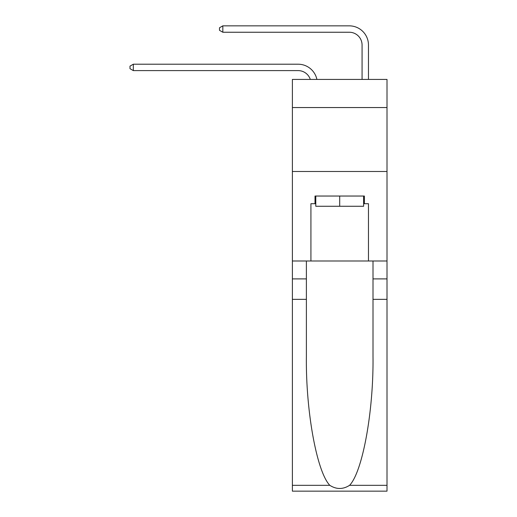 <?xml version="1.0" encoding="UTF-8"?>
<svg xmlns="http://www.w3.org/2000/svg" width="517" height="517" viewBox="0 0 517 517"><rect width="100%" height="100%" fill="white"/><g stroke="black" fill="none" stroke-linecap="round" stroke-linejoin="round"><path stroke-width="0.78" d="M387.007 107.555L387.007 79.424L292.383 79.424L292.383 107.555L387.007 107.555L387.007 260.995L368.466 260.995L368.466 203.711L364.375 203.711L364.375 196.04L315.015 196.04L315.015 203.711L315.784 203.711M292.383 299.356L306.387 299.356L306.387 356.375C305.702 410.873 316.759 471.762 329.801 485.314C336.393 489.521 342.984 489.521 349.589 485.314L387.007 485.314L387.007 491.15L292.383 491.15L292.383 107.555M298.141 70.603A12.789 12.789 -33.8 0 1 310.297 79.424A12.789 12.789 -24.6 0 0 298.141 70.603L133.321 70.603L129.993 68.683L129.993 66.124L133.321 64.211L298.141 64.211A19.181 19.181 146.2 0 1 316.902 79.424M362.068 79.424L362.068 45.031A12.789 12.789 9.8 0 0 349.285 32.241L222.827 32.241L219.499 30.322L219.499 27.769L222.827 25.85L349.285 25.85A19.181 19.181 37.3 0 1 368.466 45.031L368.466 79.424M363.606 196.04L363.606 206.27L315.784 206.27L315.784 196.04M339.695 196.04L339.695 206.27M349.589 485.314C362.624 471.762 373.681 410.873 373.003 356.375L373.003 260.995M373.003 299.356L387.007 299.356L387.007 260.995M306.387 260.995L306.387 299.356M387.007 485.314L387.007 299.356M292.383 260.995L310.924 260.995L310.924 203.711L315.015 203.711M292.383 171.489L387.007 171.489M310.924 260.995L368.466 260.995M363.606 203.711L364.375 203.711M362.068 45.031A12.789 12.789 -142.7 0 0 349.285 32.241A12.789 12.789 -142.7 0 1 362.068 45.031A12.789 12.789 -142.7 0 0 349.285 32.241A12.789 12.789 -142.7 0 1 362.068 45.031A12.789 12.789 -142.7 0 0 349.285 32.241A12.789 12.789 -142.7 0 1 362.068 45.031A12.789 12.789 -142.7 0 0 349.285 32.241A12.789 12.789 -142.7 0 1 362.068 45.031A12.789 12.789 -142.7 0 0 349.285 32.241A12.789 12.789 -142.7 0 1 362.068 45.031A12.789 12.789 -142.7 0 0 349.285 32.241A12.789 12.789 -142.7 0 1 362.068 45.031A12.789 12.789 -142.7 0 0 349.285 32.241A12.789 12.789 -142.7 0 1 362.068 45.031A12.789 12.789 -142.7 0 0 349.285 32.241A12.789 12.789 -142.7 0 1 362.068 45.031A12.789 12.789 -142.7 0 0 349.285 32.241A12.789 12.789 -142.7 0 1 362.068 45.031A12.789 12.789 -142.7 0 0 349.285 32.241A12.789 12.789 -142.7 0 1 362.068 45.031A12.789 12.789 -142.7 0 0 349.285 32.241A12.789 12.789 -142.7 0 1 362.068 45.031A12.789 12.789 -142.7 0 0 349.285 32.241A12.789 12.789 -142.7 0 1 362.068 45.031A12.789 12.789 -142.7 0 0 349.285 32.241A12.789 12.789 -142.7 0 1 362.068 45.031A12.789 12.789 -142.7 0 0 349.285 32.241A12.789 12.789 -142.7 0 1 362.068 45.031A12.789 12.789 -142.7 0 0 349.285 32.241A12.789 12.789 -142.7 0 1 362.068 45.031A12.789 12.789 -142.7 0 0 349.285 32.241A12.789 12.789 -142.7 0 1 362.068 45.031A12.789 12.789 -142.7 0 0 349.285 32.241A12.789 12.789 -142.7 0 1 362.068 45.031A12.789 12.789 -142.7 0 0 349.285 32.241A12.789 12.789 -142.7 0 1 362.068 45.031A12.789 12.789 -142.7 0 0 349.285 32.241A12.789 12.789 -142.7 0 1 362.068 45.031A12.789 12.789 -142.7 0 0 349.285 32.241A12.789 12.789 -142.7 0 1 362.068 45.031A12.789 12.789 -142.7 0 0 349.285 32.241A12.789 12.789 -142.7 0 1 362.068 45.031A12.789 12.789 -142.7 0 0 349.285 32.241A12.789 12.789 -142.7 0 1 362.068 45.031A12.789 12.789 -142.7 0 0 349.285 32.241A12.789 12.789 -142.7 0 1 362.068 45.031A12.789 12.789 -142.7 0 0 349.285 32.241A12.789 12.789 -142.7 0 1 362.068 45.031A12.789 12.789 -142.7 0 0 349.285 32.241A12.789 12.789 -142.7 0 1 362.068 45.031A12.789 12.789 -142.7 0 0 349.285 32.241A12.789 12.789 -142.7 0 1 362.068 45.031A12.789 12.789 -142.7 0 0 349.285 32.241M133.321 64.211L133.321 70.603M222.827 25.85L222.827 32.241M373.003 278.896L387.007 278.896M306.387 278.896L292.383 278.896M292.383 485.314L329.801 485.314"/></g></svg>
